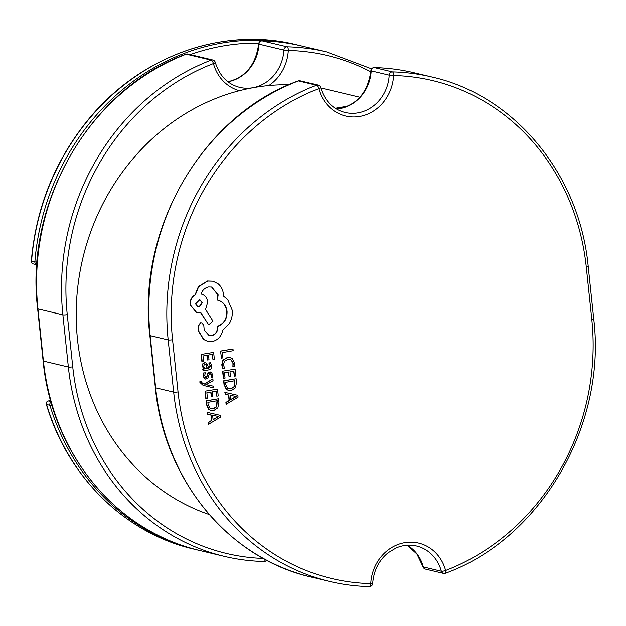 <?xml version="1.0" encoding="UTF-8"?>
<svg xmlns="http://www.w3.org/2000/svg" width="626" height="626" viewBox="0 0 626 626"><rect width="100%" height="100%" fill="white"/><g stroke="black" fill="none" stroke-linecap="round" stroke-linejoin="round"><path stroke-width="0.94" d="M300.433 45.698L299.189 45.401A232.442 209.976 -76.6 0 0 221.314 43.163A232.442 209.976 -76.6 0 0 34.868 262.028A2.653 2.402 103.4 0 0 36.66 264.72L33.334 263.929A2.653 2.653 0 0 1 31.3 261.136L37.075 262.317M193.598 549.025L198.168 550.113A232.442 209.976 -76.6 0 1 196.924 549.816A232.442 209.976 -76.6 0 1 49.923 405.296L46.598 404.506A2.653 0.618 163.2 0 1 46.355 404.341C67.772 477.153 125.325 533.391 193.598 549.025A232.442 209.976 103.4 0 1 46.598 404.506A2.653 2.402 -76.6 0 1 48.625 400.961L50.886 401.501M51.058 402.103A2.653 2.402 -76.6 0 0 49.923 405.296A2.653 0.618 -16.8 0 0 51.935 405.085M407.229 545.215A38.742 34.993 -76.6 0 1 423.325 566.913L441.338 571.209A3.318 0.736 -15.1 0 0 445.618 570.466A229.124 206.971 103.4 0 0 591.797 319.393L586.312 267.2A229.124 206.971 103.4 0 0 393.597 75.535A42.059 37.998 -76.6 0 1 359.778 116.444A42.059 37.998 -76.6 0 1 318.736 88.665A3.318 0.736 -15.1 0 0 320.559 87.468A3.318 3.318 0 0 0 318.118 85.105A3.318 2.997 103.4 0 0 316.466 85.214L298.461 80.926A232.442 209.976 103.4 0 0 150.162 335.638L168.175 339.934A232.442 209.976 -76.6 0 1 316.466 85.214A3.318 1.213 -111 0 1 318.736 88.665A229.124 206.971 103.4 0 0 172.557 339.738L178.042 391.931A229.124 206.971 103.4 0 0 370.756 583.596L372.689 583.432C373.691 570.599 378.847 560.372 388.167 552.742L396.015 547.993C402.901 545.05 409.733 544.385 416.517 545.989A38.742 34.993 103.4 0 1 441.338 571.209A3.318 2.997 103.4 0 0 444.577 573.4M425.453 569.081A3.318 2.997 103.4 0 1 423.325 566.913A3.318 0.736 164.9 0 1 423.012 566.71A3.318 3.318 0 0 0 425.453 569.081L443.466 573.369A3.318 3.318 0 0 0 445.422 573.236A3.318 1.213 -111 0 0 445.618 570.466A42.059 37.998 -76.6 0 0 404.576 542.687A42.059 37.998 -76.6 0 0 370.756 583.596A3.318 1.401 91.4 0 1 369.285 586.585A3.318 1.401 91.4 0 1 369.16 586.57A232.442 209.976 -76.6 0 1 329.659 581.444A232.442 209.976 -76.6 0 1 173.66 392.126L168.175 339.934A3.318 0.516 174 0 0 172.557 339.738M359.903 97.257L328.055 89.667A220.821 199.475 103.4 0 0 320.723 88.078M288.836 84.768A220.821 199.475 103.4 0 0 268.828 85.559A220.821 199.475 103.4 0 0 254.078 87.546A220.821 199.475 103.4 0 0 239.445 90.707A220.821 199.475 103.4 0 0 76.802 297.42A220.821 199.475 103.4 0 0 209.272 514.541M347.07 106.397A220.821 199.475 103.4 0 0 338.596 107.688A220.821 199.475 103.4 0 0 335.301 108.29M239.445 90.707A42.059 37.998 -76.6 0 1 213.435 63.57A3.318 0.736 -15.1 0 0 215.258 62.373A3.318 3.318 0 0 0 212.817 60.01L187.878 54.071A3.318 3.318 0 0 0 185.922 54.196C90.887 88.383 24.437 201.924 37.63 308.72L43.116 360.912C51.747 453.467 117.039 532.061 199.42 550.41A232.442 209.976 103.4 0 1 43.421 361.092A3.318 0.516 174 0 1 43.116 360.912M210.915 414.983L211.494 420.492L208.301 422.433L208.505 424.326L220.446 417.198L220.25 415.367L207.527 412.456L207.722 414.349L211.197 415.038L211.776 420.562L208.583 422.503L208.779 424.389M220.25 415.367L207.245 412.385L207.722 414.349M211.471 396.767L212.863 396.524L212.37 391.774L216.267 391.094L216.807 396.211L218.216 395.968L217.496 389.129L205.023 391.203L205.774 398.339L207.441 398.167L206.87 392.737L210.97 392.025L211.471 396.767L210.704 392.064M216.009 391.14L216.807 396.211M213.638 386.234L206.079 384.716L213.059 380.718L212.863 378.855L204.561 384.098L202.902 383.644L201.494 382.157L201.572 381.187L200.21 381.422L200.203 382.517L203.34 385.413L213.818 387.956L213.638 386.234L205.805 384.646M201.572 381.187L199.937 381.359L199.921 382.455L203.067 385.342L213.818 387.956M212.863 378.855L204.295 384.028M205.273 372.791L203.693 373.065L203.458 375.725L204.436 378.362L205.547 379.09L207.816 378.292L209.295 374.207L210.07 373.706L210.97 374.058L211.431 375.31L211.056 377.83L212.535 377.572L212.691 375.256L211.721 372.752L209.749 372.016L208.427 372.728L206.885 376.852L206.103 377.423L204.718 375.67L205.273 372.791L203.419 373.002L203.176 375.663L204.162 378.3L205.414 379.051M210.461 372L208.145 372.658L206.611 376.782L205.531 377.376M209.788 373.636L210.696 373.996L211.158 375.248L211.056 377.83M210.547 362.759L209.068 363.017L210.446 365.944L208.513 368.237L207.855 365.49L205.829 362.853L204.686 362.845L202.918 363.98L202.464 366.296L204.326 368.964L202.98 369.207L203.153 370.866L208.755 369.88C210.962 369.496 211.948 368.158 211.705 365.881L210.547 362.759L208.787 362.955L210.172 365.874L208.239 368.166M205.688 362.83L204.405 362.775L202.644 363.917L202.19 366.226L204.053 368.902L202.699 369.137L203.153 370.866M236.104 378.769L223.912 380.905L224.296 384.552L226.549 389.411L228.764 390.577L231.299 390.616L235.415 387.854L236.503 382.556L236.104 378.769L223.638 380.843L224.022 384.489L226.268 389.341L228.631 390.546M220.508 351.069L221.518 358.127L222.911 357.884L222.355 352.602L233.162 350.709L232.982 348.995L220.508 351.069L221.518 358.127M230.11 357.649L227.168 357.579L222.934 360.052L221.753 364.903L222.848 368.456L224.632 368.252L223.459 364.974L224.382 361.335L227.723 359.426L230 359.449L231.534 360.177L233.271 363.557L232.872 366.813L232.997 363.487L231.26 360.114L229.859 359.418M229.069 376.758L230.47 376.516L229.969 371.766L233.874 371.085L234.406 376.203L235.814 375.96L235.094 369.129L222.621 371.195L223.372 378.331L225.039 378.159L224.468 372.736L228.568 372.016L229.069 376.758L228.31 372.063M233.608 371.132L234.406 376.203M228.521 394.975L229.1 400.483L225.908 402.424L226.103 404.318L238.044 397.189L237.849 395.358L225.125 392.447L225.321 394.341L228.795 395.029L229.374 400.554L226.182 402.495L226.377 404.38M237.849 395.358L224.851 392.377L225.321 394.341M207.605 360.02L209.006 359.778L208.505 355.028L212.41 354.347L212.95 359.465L214.35 359.222L213.63 352.383L201.157 354.457L201.908 361.593L203.575 361.413L203.004 355.991L207.112 355.271L207.605 360.02L206.846 355.318M212.144 354.394L212.95 359.465M218.505 398.778L206.314 400.914L206.697 404.56L208.943 409.42L211.165 410.586L213.701 410.617L217.817 407.862L218.904 402.565L218.505 398.778L206.032 400.851L206.416 404.498L208.669 409.349L211.032 410.546M201.642 322.813L200.523 322.75L198.121 325.958L198.708 331.522L203.513 339.425L207.722 341.373M211.565 287.029L217.895 294.823L217.12 300.05C222.551 301.278 225.767 305.003 226.776 311.232C226.972 318.751 223.826 323.791 217.324 326.342L217.402 327.093C217.48 331.639 215.485 334.487 211.416 335.638L208.998 335.599M217.12 300.05L217.394 300.112C222.825 301.341 226.041 305.065 227.05 311.294C227.254 318.822 224.1 323.853 217.598 326.404L217.676 327.155C217.762 331.71 215.767 334.558 211.69 335.7L209.139 335.63L204.209 330.098L203.794 325.27L201.783 322.844L200.797 322.82L198.395 326.021L198.982 331.592L203.786 339.488L207.863 341.405L212.394 341.538C217.95 340.082 221.408 336.303 222.77 330.207L229.085 323.908C231.628 319.683 232.676 315.144 232.246 310.293L227.668 299.564L223.419 296.082L223.365 293.884C222.879 289.705 221.111 286.332 218.059 283.758L212.926 281.207L207.715 281.058L198.677 286.677L195.312 294.956C191.767 297.131 190.116 300.464 190.351 304.948L196.822 312.773L200.883 312.71L208.685 324.792L212.973 321.068L205.578 309.487L207.785 301.896C207.065 297.616 204.851 294.995 201.126 294.032L201.126 294.032C202.331 290.221 204.796 287.866 208.513 286.974L211.705 287.06L218.169 294.885L217.394 300.112L217.942 300.23M200.672 312.75L208.685 324.792M212.793 281.176L207.433 280.996L198.403 286.614L195.03 294.893C191.493 297.06 189.842 300.394 190.077 304.885L196.681 312.742M215.258 62.373C219.609 76.012 227.786 84.353 239.766 87.39A38.742 34.993 103.4 0 0 252.748 87.757A38.742 34.993 103.4 0 0 283.899 50.088L288.296 50.448A42.059 37.998 -76.6 0 1 268.828 85.559M227.574 81.81C245.408 77.632 255.768 65.034 258.655 44.008L258.961 44.141A38.742 34.993 -76.6 0 1 227.989 81.787M336.389 108.963L339.808 108.548C357.642 104.37 368.002 91.772 370.882 70.746L371.187 70.879A38.742 34.993 -76.6 0 1 340.035 108.556A38.742 34.993 -76.6 0 1 336.428 108.987M320.559 87.468C324.91 101.107 333.087 109.44 345.067 112.477A38.742 34.993 103.4 0 0 358.049 112.852A38.742 34.993 103.4 0 0 389.2 75.175L393.597 75.535A3.318 1.401 91.4 0 0 392.416 71.904A232.442 209.976 -76.6 0 1 431.924 77.021L413.911 72.733A232.442 209.976 103.4 0 0 374.403 67.616L392.416 71.904A3.318 2.997 103.4 0 0 389.2 75.175L371.187 70.879A3.318 2.997 103.4 0 1 374.403 67.616A3.318 1.401 91.4 0 0 374.285 67.592A3.318 3.318 0 0 0 370.882 70.746M232.982 348.995L220.782 351.131M232.872 366.813L234.523 366.523L234.687 363.291L232.379 358.729L230.243 357.681L227.441 357.642L223.216 360.122L222.027 364.974L223.122 368.518M235.094 369.129L222.621 371.195M222.895 371.265L223.646 378.401M234.883 380.725L225.485 382.376L225.689 384.301L227.371 388.026L228.913 388.801L231.064 388.816L234.351 386.758L234.883 380.725M228.78 388.769L230.791 388.754L234.077 386.696L234.617 380.772M230.227 395.327L230.697 399.779L236.385 396.532L230.227 395.327M230.673 399.568L236.112 396.469M213.63 352.383L201.157 354.457M201.439 354.527L202.19 361.664M205.336 368.534L207.073 368.37L206.134 364.755L204.984 364.504L204.021 365.169L203.763 366.507L204.663 368.182L207.347 368.44L206.134 364.755L204.984 364.504M210.07 373.706L210.696 373.996M217.496 389.129L205.023 391.203M205.297 391.273L206.048 398.41M217.285 400.734L207.879 402.385L208.082 404.31L209.773 408.035L211.314 408.809L213.466 408.825L216.752 406.767L217.285 400.734M211.173 408.77L213.192 408.762L216.471 406.704L217.019 400.781M212.629 415.335L213.098 419.788L218.787 416.54L212.629 415.335M213.075 419.577L218.513 416.478M195.547 303.946L198.066 306.998L199.318 307.03L202.308 302.757L199.796 299.705L195.547 303.946M197.933 306.959L199.037 306.967L202.034 302.694L199.655 299.674M299.189 45.401L295.863 44.602A232.442 209.976 103.4 0 0 217.989 42.372A232.442 209.976 103.4 0 0 31.543 261.238A2.653 2.402 -76.6 0 0 33.334 263.929M258.812 43.147A229.789 207.574 103.4 0 0 190.21 54.626M50.636 400.609L48.625 400.961A2.653 1.064 -99.9 0 0 48.437 400.953A2.653 1.064 -99.9 0 0 48.194 401.078M265.322 559.495A3.318 1.401 91.4 0 1 263.984 561.491A3.318 1.401 91.4 0 1 263.859 561.475A232.442 209.976 -76.6 0 1 224.358 556.357A232.442 209.976 -76.6 0 1 68.359 367.032L43.421 361.092L37.936 308.9A3.318 0.516 174 0 1 37.63 308.72M187.878 54.071A3.318 2.997 -76.6 0 0 186.227 54.188L211.165 60.127A3.318 1.213 -111 0 1 213.435 63.57A229.124 206.971 103.4 0 0 67.256 314.643L72.741 366.836A3.318 0.516 174 0 1 68.359 367.032L62.874 314.839A232.442 209.976 -76.6 0 1 211.165 60.127A3.318 2.997 -76.6 0 1 212.817 60.01M72.741 366.836A229.124 206.971 103.4 0 0 263.382 558.439M301.685 45.995A232.442 209.976 103.4 0 0 262.177 40.87L287.115 46.817A232.442 209.976 -76.6 0 1 326.623 51.935L301.685 45.995C288.68 42.897 275.471 41.183 262.051 40.854A3.318 1.401 91.4 0 1 262.177 40.87A3.318 2.997 -76.6 0 0 258.961 44.141L283.899 50.088A3.318 2.997 -76.6 0 1 287.115 46.817A3.318 1.401 91.4 0 1 288.296 50.448A229.124 206.971 103.4 0 1 370.819 71.818M185.922 54.196A3.318 1.213 -111 0 1 186.227 54.188A232.442 209.976 103.4 0 0 37.936 308.9L62.874 314.839A3.318 0.516 174 0 0 67.256 314.643M261.864 40.886A3.318 1.401 91.4 0 1 262.051 40.854A3.318 3.318 0 0 0 258.655 44.008M298.148 80.942A3.318 3.318 0 0 1 300.104 80.809A3.318 2.997 103.4 0 0 298.461 80.926A3.318 1.213 -111 0 0 298.148 80.942C203.114 115.121 136.671 228.67 149.857 335.458A3.318 0.516 174 0 0 150.162 335.638L155.647 387.83L173.66 392.126A3.318 0.516 174 0 0 178.042 391.931M149.857 335.458L155.342 387.65A3.318 0.516 174 0 0 155.647 387.83A232.442 209.976 103.4 0 0 311.646 577.156L329.659 581.444C342.657 584.543 355.873 586.249 369.285 586.585A3.318 3.318 0 0 0 372.689 583.432M374.09 67.624A3.318 1.401 91.4 0 1 374.285 67.592C387.697 67.929 400.914 69.642 413.911 72.733M591.797 319.393A3.318 0.516 174 0 0 593.714 318.72L588.229 266.527A3.318 0.516 174 0 1 586.312 267.2M445.109 573.252A3.318 1.213 -111 0 0 445.422 573.236C540.457 539.056 606.899 425.508 593.714 318.72M31.3 261.136C35.956 208.09 54.697 161.226 87.515 120.56C139.269 56.356 222.559 26.292 295.863 44.602M50.628 400.57L48.437 400.953A2.653 2.653 0 0 0 46.355 404.341M199.42 550.41L224.358 556.357C237.356 559.448 250.572 561.162 263.984 561.491A3.318 3.318 0 0 0 266.684 560.223M371.586 68.868L326.623 51.935M300.104 80.809L318.118 85.105M588.229 266.527C579.598 173.965 514.298 95.371 431.924 77.021M423.012 566.71L416.893 554.002L407.182 545.215M155.342 387.65C163.973 480.212 229.272 558.807 311.646 577.156"/></g></svg>
